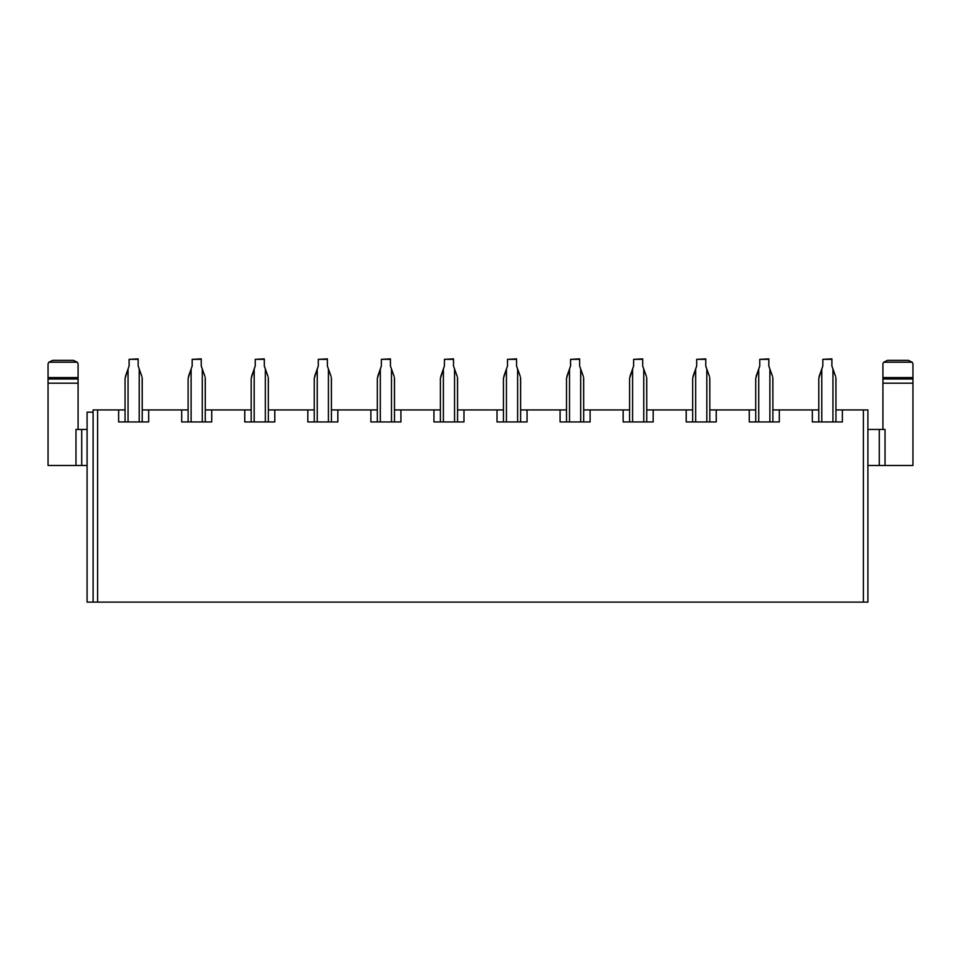 <?xml version="1.0" encoding="UTF-8"?>
<svg xmlns="http://www.w3.org/2000/svg" width="961" height="961" viewBox="0 0 961 961"><rect width="100%" height="100%" fill="white"/><g stroke="black" fill="none" stroke-linecap="round" stroke-linejoin="round"><path stroke-width="1.44" d="M863.398 602.127L863.398 409.927L867.903 409.927L867.903 602.127L87.091 602.127L87.091 412.185L93.097 412.185M93.097 602.127L93.097 409.927L97.602 409.927L97.602 602.127M863.398 409.927L842.377 409.927L842.377 421.939L812.345 421.939L812.345 409.927L779.311 409.927L779.311 421.939L749.28 421.939L749.28 409.927L716.245 409.927L716.245 421.939L686.214 421.939L686.214 409.927L653.18 409.927L653.18 421.939L623.148 421.939L623.148 409.927L590.114 409.927L590.114 421.939L560.083 421.939L560.083 409.927L527.048 409.927L527.048 421.939L497.017 421.939L497.017 409.927L463.983 409.927L463.983 421.939L433.952 421.939L433.952 409.927L400.917 409.927L400.917 421.939L370.886 421.939L370.886 409.927L337.852 409.927L337.852 421.939L307.82 421.939L307.82 409.927L274.786 409.927L274.786 421.939L244.755 421.939L244.755 409.927L211.72 409.927L211.72 421.939L181.689 421.939L181.689 409.927L148.655 409.927L148.655 421.939L118.623 421.939L118.623 409.927L97.602 409.927M118.623 409.927L125.05 409.927M142.168 377.577L142.228 409.927L148.655 409.927M181.689 409.927L188.116 409.927M205.234 377.577L205.294 409.927L211.72 409.927M244.755 409.927L251.181 409.927M268.299 377.577L268.359 409.927L274.786 409.927M307.82 409.927L314.247 409.927M331.365 377.577L331.425 409.927L337.852 409.927M370.886 409.927L377.313 409.927M394.43 377.577L394.49 409.927L400.917 409.927M433.952 409.927L440.378 409.927M457.496 377.577L457.556 409.927L463.983 409.927M497.017 409.927L503.444 409.927M520.562 377.577L520.622 409.927L527.048 409.927M560.083 409.927L566.51 409.927M583.627 377.577L583.687 409.927L590.114 409.927M623.148 409.927L629.575 409.927M646.693 377.577L646.753 409.927L653.18 409.927M686.214 409.927L692.641 409.927M709.759 377.577L709.819 409.927L716.245 409.927M749.28 409.927L755.706 409.927M772.824 377.577L772.884 409.927L779.311 409.927M812.345 409.927L818.772 409.927M835.89 377.577L835.95 409.927L842.377 409.927M211.72 421.939L205.294 421.939L205.294 378.418M188.5 376.376L191.119 368.988L188.116 378.418L188.116 421.939L181.689 421.939M244.755 421.939L251.181 421.939L251.181 378.418L254.184 368.988L251.566 376.376M268.359 378.418L268.359 421.939L274.786 421.939M307.82 421.939L314.247 421.939L314.247 378.418L317.25 368.988L314.631 376.376M331.425 378.418L331.425 421.939L337.852 421.939M370.886 421.939L377.313 421.939L377.313 378.418L380.316 368.988L380.316 421.939M394.49 378.418L394.49 421.939L400.917 421.939M433.952 421.939L440.378 421.939L440.378 378.418L443.381 368.988L443.381 421.939M457.556 378.418L457.556 421.939L463.983 421.939M497.017 421.939L503.444 421.939L503.444 378.418L506.447 368.988L506.447 421.939M520.622 378.418L520.622 421.939L527.048 421.939M560.083 421.939L566.51 421.939L566.51 378.418L569.513 368.988L569.513 421.939M583.687 378.418L583.687 421.939L590.114 421.939M623.148 421.939L629.575 421.939L629.575 378.418L632.578 368.988L629.96 376.376M646.753 378.418L646.753 421.939L653.18 421.939M686.214 421.939L692.641 421.939L692.641 378.418L695.644 368.988L693.025 376.376M709.819 378.418L709.819 421.939L716.245 421.939M749.28 421.939L755.706 421.939L755.706 378.418L758.709 368.988L756.091 376.376M772.884 378.418L772.884 421.939L779.311 421.939M812.345 421.939L818.772 421.939L818.772 378.418L821.775 368.988L819.156 376.376M835.95 378.418L835.95 421.939L842.377 421.939M148.655 421.939L142.228 421.939L142.228 378.418M125.435 376.376L128.053 368.988L125.05 378.418L125.05 421.939L118.623 421.939M867.903 465.484L879.279 465.484L879.279 429.447L867.903 429.447M879.279 429.447L885.033 429.447L885.033 465.484L912.95 465.484L912.95 383.199L882.919 383.199L882.919 429.447M885.033 465.484L879.279 465.484M882.919 383.199L882.919 363.69M912.95 363.69L912.95 383.199M912.133 362.201L912.95 363.726L912.133 362.201L908.373 360.375L912.133 362.201L883.736 362.201L882.919 363.726L883.736 362.201L887.496 360.375L908.373 360.375M912.95 378.994L882.919 378.994M912.95 377.589L882.919 377.589M81.721 429.447L81.721 465.484L75.967 465.484L75.967 429.447L87.091 429.447M81.721 465.484L87.091 465.484M75.967 465.484L48.05 465.484L48.05 363.69M78.081 363.69L78.081 429.447L78.081 383.199L48.05 383.199M77.264 362.201L78.081 363.726L77.264 362.201L73.504 360.375L77.264 362.201L48.867 362.201L48.05 363.726L48.867 362.201L52.627 360.375L73.504 360.375M78.081 378.994L48.05 378.994M78.081 377.589L48.05 377.589M141.844 376.376L138.168 365.997L138.168 359.33L138.168 365.997L139.249 369.06M204.909 376.376L201.233 365.997L201.233 359.33L201.233 365.997L202.315 369.06M267.975 376.376L264.299 365.997L264.299 359.33L264.299 365.997L265.38 369.06M331.04 376.376L327.365 365.997L327.365 359.33L327.365 365.997L328.446 369.06M391.487 421.939L391.487 368.988L390.43 365.997L394.106 376.376M390.43 359.33L390.43 365.997L390.43 359.33L381.373 359.33L381.373 365.997L380.316 368.988M377.733 376.304L379.823 370.381M457.172 376.376L453.496 365.997L453.496 359.33L453.496 365.997L455.046 370.393M440.799 376.304L442.889 370.381M520.237 376.376L516.562 365.997L516.562 359.33L516.562 365.997L518.111 370.381M503.864 376.304L505.954 370.393M583.303 376.376L579.627 365.997L579.627 359.33L579.627 365.997L581.177 370.381M566.93 376.304L569.02 370.381M646.369 376.376L642.693 365.997L642.693 359.33L642.693 365.997L643.774 369.06M709.434 376.376L705.758 365.997L705.758 359.33L705.758 365.997L706.84 369.06M772.5 376.376L768.824 365.997L768.824 359.33L768.824 365.997L769.905 369.06M835.565 376.376L831.89 365.997L831.89 359.33L831.89 365.997L832.971 369.06M138.168 359.33L129.11 359.33L129.11 365.997L128.053 368.988L128.053 421.939M831.89 359.33L822.832 359.33L822.832 365.997L821.775 368.988L821.775 421.939M768.824 359.33L759.767 359.33L759.767 365.997L758.709 368.988L758.709 421.939M705.758 359.33L696.701 359.33L696.701 365.997L695.644 368.988L695.644 421.939M642.693 359.33L633.635 359.33L633.635 365.997L632.578 368.988L632.578 421.939M579.627 359.33L570.57 359.33L570.57 365.997L569.513 368.988M516.562 359.33L507.504 359.33L507.504 365.997L506.447 368.988M453.496 359.33L444.438 359.33L444.438 365.997L443.381 368.988M327.365 359.33L318.307 359.33L318.307 365.997L317.25 368.988L317.25 421.939M264.299 359.33L255.242 359.33L255.242 365.997L254.184 368.988L254.184 421.939M201.233 359.33L192.176 359.33L192.176 365.997L191.119 368.988L191.119 421.939M129.11 359.33L138.168 358.873M822.832 359.33L831.89 358.873M759.767 359.33L768.824 358.873M696.701 359.33L705.758 358.873M633.635 359.33L642.693 358.873M570.57 359.33L579.627 358.873M507.504 359.33L516.562 358.873M444.438 359.33L453.496 358.873M381.373 359.33L390.43 358.873M318.307 359.33L327.365 358.873M255.242 359.33L264.299 358.873M192.176 359.33L201.233 358.873M139.225 421.939L139.225 368.988M832.947 421.939L832.947 368.988M769.881 421.939L769.881 368.988M706.815 421.939L706.815 368.988M643.75 421.939L643.75 368.988M580.684 421.939L580.684 368.988M517.619 421.939L517.619 368.988M454.553 421.939L454.553 368.988M328.422 421.939L328.422 368.988M265.356 421.939L265.356 368.988M202.291 421.939L202.291 368.988"/></g></svg>
